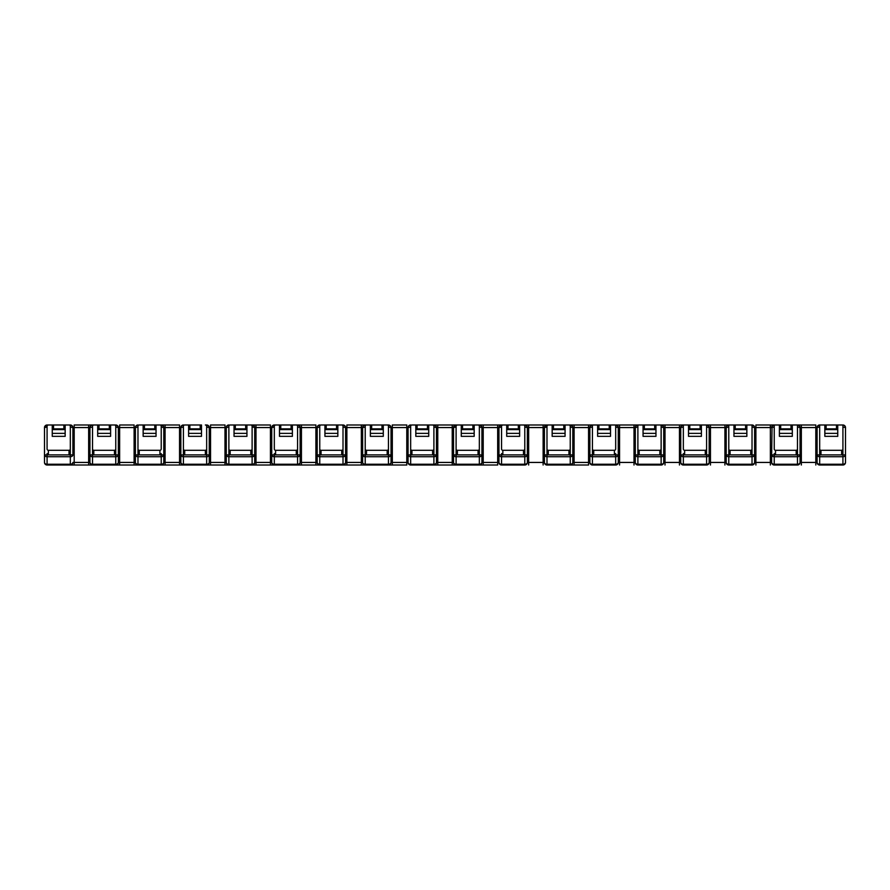 <?xml version="1.0" encoding="UTF-8"?>
<svg xmlns="http://www.w3.org/2000/svg" width="890" height="890" viewBox="0 0 890 890"><rect width="100%" height="100%" fill="white"/><g stroke="black" fill="none" stroke-linecap="round" stroke-linejoin="round"><path stroke-width="1.33" d="M437.769 465.014L456.103 465.014L433.897 465.014L437.769 465.014L437.769 427.567L452.231 427.567L452.231 462.433L436.478 462.433L436.478 427.567L436.478 462.433A2.581 1.825 180 0 1 433.897 464.257L410.657 464.257A2.581 1.825 180 0 1 408.076 462.433L408.076 454.901L408.076 462.433A2.581 2.581 0 0 0 410.657 465.014L433.897 465.014A2.581 2.581 0 0 0 436.478 462.433A2.581 2.581 0 0 1 433.897 465.014A2.581 2.581 0 0 0 436.478 462.433M406.786 465.014L388.452 465.014L406.786 465.014L406.786 462.433L392.323 462.433L392.323 427.567L406.786 427.567L406.786 462.433L408.076 462.433A2.581 2.581 0 0 0 410.657 465.014A2.581 2.581 0 0 1 408.076 462.433A2.581 2.581 0 0 0 410.657 465.014L410.657 456.726L433.897 456.726A2.581 1.825 0 0 0 436.478 454.901L410.657 454.901L410.657 427.055L408.076 427.567L408.076 454.901A2.581 1.825 -0 0 0 410.657 456.726L410.657 454.901L408.076 454.901M65.159 433.363L52.243 433.363L52.243 436.345L65.159 436.345L65.159 424.986L69.031 424.986A1.29 1.29 0 0 1 70.321 426.277L70.321 465.014A2.581 2.581 0 0 0 72.902 462.433L74.193 462.433L74.193 427.567L88.655 427.567L88.655 462.433L74.193 462.433L74.193 465.014L70.321 465.014A2.581 2.581 0 0 0 72.902 462.433A2.581 1.825 180 0 1 70.321 464.257L47.081 464.257A2.581 1.825 180 0 1 44.5 462.433L44.5 454.901A2.581 1.825 -0 0 0 47.081 456.726L70.321 456.726A2.581 1.825 0 0 0 72.902 454.901L72.902 427.567L70.321 427.055L70.321 453.577A1.324 1.29 90 0 1 69.031 454.901L48.371 454.901L48.371 450.296A1.324 1.29 90 0 1 47.081 448.972L47.081 426.277A1.29 1.29 0 0 1 48.371 424.986L44.878 426.221L44.5 427.567L44.5 462.433A2.581 2.581 0 0 0 47.081 465.014L361.34 465.014L361.34 462.433L346.878 462.433L346.878 427.567L361.34 427.567L361.34 462.433L362.63 462.433A2.581 2.581 0 0 0 365.212 465.014L388.452 465.014A2.581 2.581 0 0 0 391.033 462.433L391.033 454.901L391.033 462.433A2.581 1.825 180 0 1 388.452 464.257L365.212 464.257A2.581 1.825 180 0 1 362.63 462.433L362.63 454.901L362.63 462.433A2.581 2.581 0 0 0 365.212 465.014L361.34 465.014L365.212 465.014L365.212 456.726L388.452 456.726A2.581 1.825 0 0 0 391.033 454.901L391.033 427.567A2.581 2.581 0 0 0 388.452 424.986L387.161 424.986A1.29 1.29 0 0 1 388.452 426.277L388.452 448.972A1.324 1.29 90 0 1 387.161 450.296L387.161 454.901L366.502 454.901A1.324 1.29 90 0 1 365.212 453.577L365.212 427.055L362.63 427.567L362.63 454.901A2.581 1.825 -0 0 0 365.212 456.726L365.212 426.277A1.29 1.29 0 0 1 366.502 424.986L370.374 424.986L370.374 428.858L383.29 428.858L383.29 424.986L387.161 424.986L381.999 424.986L381.999 428.858M815.807 465.014L815.807 462.433L801.345 462.433L801.345 427.567L815.807 427.567L815.807 462.433L817.098 462.433A2.581 2.581 0 0 0 819.679 465.014L842.919 465.014A2.581 2.581 0 0 0 845.5 462.433L845.5 454.901L845.5 462.433A2.581 1.825 180 0 1 842.919 464.257L819.679 464.257A2.581 1.825 180 0 1 817.098 462.433L817.098 427.567L817.098 462.433A2.581 2.581 0 0 0 819.679 465.014L819.679 456.726L842.919 456.726A2.581 1.825 0 0 0 845.5 454.901L845.5 427.567L844.632 425.643L842.919 424.986A2.581 2.581 0 0 1 845.5 427.567L842.919 427.055L842.919 453.577L842.919 424.986A2.581 2.581 0 0 1 845.5 427.567L844.632 425.643M792.311 429.603L779.395 429.603L779.395 436.345L792.311 436.345L792.311 424.986L797.473 424.986L797.473 454.901L774.233 454.901L774.233 456.726L797.473 456.726A2.581 1.825 0 0 0 800.054 454.901L800.054 427.567L797.473 427.055L797.473 453.577A1.324 1.29 90 0 1 796.183 454.901L775.524 454.901L775.524 450.296A1.324 1.29 90 0 1 774.233 448.972L774.233 424.986L772.064 426.154L771.652 454.901A2.581 1.825 -0 0 0 774.233 456.726L774.233 465.014A2.581 2.581 0 0 1 771.652 462.433A2.581 2.581 0 0 0 774.233 465.014L797.473 465.014A2.581 2.581 0 0 0 800.054 462.433L800.054 454.901L800.054 462.433A2.581 1.825 180 0 1 797.473 464.257L774.233 464.257A2.581 1.825 180 0 1 771.652 462.433L771.652 454.901L771.652 462.433A2.581 2.581 0 0 0 774.233 465.014A2.581 2.581 0 0 1 771.652 462.433L755.899 462.433L755.899 427.567L770.362 427.567L770.362 465.014M746.855 429.603L733.95 429.603L733.95 436.345L746.855 436.345L746.855 424.986L752.028 424.986L752.028 453.577A1.324 1.29 90 0 1 750.737 454.901L730.078 454.901L730.078 450.296A1.324 1.29 90 0 1 728.788 448.972L728.788 456.726L752.028 456.726A2.581 1.825 0 0 0 754.609 454.901L754.609 427.567L752.028 427.055L752.028 454.901L726.207 454.901A2.581 1.825 -0 0 0 728.788 456.726L728.788 465.014A2.581 2.581 0 0 1 726.207 462.433A2.581 2.581 0 0 0 728.788 465.014L752.028 465.014A2.581 2.581 0 0 0 754.609 462.433L754.609 454.901L754.609 462.433A2.581 1.825 180 0 1 752.028 464.257L728.788 464.257A2.581 1.825 180 0 1 726.207 462.433L726.207 427.567L726.207 462.433A2.581 2.581 0 0 0 728.788 465.014A2.581 2.581 0 0 1 726.207 462.433L710.454 462.433L710.454 427.567L724.916 427.567L724.916 465.014M705.292 454.901L684.633 454.901L684.633 450.296L705.292 450.296L705.292 454.901A1.324 1.29 90 0 0 706.582 453.577L706.582 424.986A2.581 2.581 0 0 1 709.163 427.567L708.796 426.243L709.163 427.567L706.582 427.055L706.582 454.901L680.75 454.901A2.581 1.825 0 0 0 683.342 456.726L683.342 465.014A2.581 2.581 0 0 1 680.75 462.433A2.581 2.581 0 0 0 683.342 465.014L706.582 465.014A2.581 2.581 0 0 0 709.163 462.433L709.163 427.567L709.163 462.433A2.581 1.825 180 0 1 706.582 464.257L683.342 464.257A2.581 1.825 180 0 1 680.75 462.433L680.75 427.567L680.75 462.433A2.581 2.581 0 0 0 683.342 465.014A2.581 2.581 0 0 1 680.75 462.433L665.008 462.433L665.008 427.567L679.459 427.567L679.459 465.014M655.963 429.603L643.058 429.603L643.058 436.345L655.963 436.345L655.963 424.986L661.125 424.986L661.125 453.577A1.324 1.29 90 0 1 659.835 454.901L639.187 454.901L639.187 450.296A1.324 1.29 90 0 1 637.885 448.972L637.885 456.726L661.125 456.726A2.581 1.825 0 0 0 663.718 454.901L663.718 427.567L661.125 427.055L661.125 454.901L635.304 454.901A2.581 1.825 0 0 0 637.885 456.726L637.885 465.014A2.581 2.581 0 0 1 635.304 462.433A2.581 2.581 0 0 0 637.885 465.014L661.125 465.014A2.581 2.581 0 0 0 663.718 462.433L663.718 454.901L663.718 462.433A2.581 1.825 180 0 1 661.125 464.257L637.885 464.257A2.581 1.825 180 0 1 635.304 462.433L635.304 427.567L635.304 462.433A2.581 2.581 0 0 0 637.885 465.014A2.581 2.581 0 0 1 635.304 462.433L619.562 462.433L619.562 427.567L634.014 427.567L634.014 465.014M572.815 454.901L570.234 454.901L570.234 456.726A2.581 1.825 0 0 0 572.815 454.901L572.815 427.567L570.234 427.055L570.234 454.901L544.413 454.901A2.581 1.825 0 0 0 546.994 456.726L570.234 456.726L570.234 465.014A2.581 2.581 0 0 0 572.815 462.433A2.581 1.825 180 0 1 570.234 464.257L546.994 464.257A2.581 1.825 180 0 1 544.413 462.433L544.413 427.567L544.413 462.433A2.581 2.581 0 0 0 546.994 465.014L570.234 465.014A2.581 2.581 0 0 0 572.815 462.433L572.815 454.901L572.815 462.433L574.106 462.433L574.106 465.014L570.234 465.014L588.568 465.014L588.568 462.433L574.106 462.433L574.106 427.567L588.568 427.567L588.568 462.433L589.859 462.433A2.581 2.581 0 0 0 592.44 465.014L615.68 465.014A2.581 2.581 0 0 0 618.261 462.433L618.261 427.567L618.261 462.433A2.581 1.825 180 0 1 615.68 464.257L592.44 464.257A2.581 1.825 180 0 1 589.859 462.433L589.859 454.901L589.859 462.433A2.581 2.581 0 0 0 592.44 465.014L592.44 456.726L615.68 456.726A2.581 1.825 0 0 0 618.261 454.901L592.44 454.901L592.44 427.055L589.859 427.567L589.859 454.901A2.581 1.825 -0 0 0 592.44 456.726L592.44 454.901L589.859 454.901M502.839 450.296L523.498 450.296A1.324 1.29 90 0 0 524.788 448.972L524.788 454.901L501.548 454.901L501.548 456.726L524.788 456.726A2.581 1.825 0 0 0 527.37 454.901L527.37 427.567L524.788 427.055L524.788 453.577A1.324 1.29 90 0 1 523.498 454.901L502.839 454.901L502.839 450.296A1.324 1.29 90 0 1 501.548 448.972L501.548 426.277A1.29 1.29 0 0 1 502.839 424.986L499.39 426.154L498.967 427.567L498.967 454.901A2.581 1.825 -0 0 0 501.548 456.726L501.548 465.014A2.581 2.581 0 0 1 498.967 462.433A2.581 2.581 0 0 0 501.548 465.014L524.788 465.014A2.581 2.581 0 0 0 527.37 462.433L527.37 454.901L527.37 462.433A2.581 1.825 180 0 1 524.788 464.257L501.548 464.257A2.581 1.825 180 0 1 498.967 462.433L498.967 454.901L498.967 462.433A2.581 2.581 0 0 0 501.548 465.014A2.581 2.581 0 0 1 498.967 462.433L483.214 462.433L483.214 427.567L497.677 427.567L497.677 465.014L479.343 465.014L483.214 465.014L483.214 462.433L481.924 462.433L481.924 454.901L481.924 462.433A2.581 1.825 180 0 1 479.343 464.257L456.103 464.257A2.581 1.825 180 0 1 453.522 462.433L453.522 427.567L453.522 462.433A2.581 2.581 0 0 0 456.103 465.014L479.343 465.014A2.581 2.581 0 0 0 481.924 462.433A2.581 2.581 0 0 1 479.343 465.014A2.581 2.581 0 0 0 481.924 462.433M366.502 424.986L346.878 424.986L346.878 427.567L345.587 427.567L345.209 426.232L345.587 427.567L343.006 427.055L343.006 465.014A2.581 2.581 0 0 0 345.587 462.433L346.878 462.433L346.878 465.014L343.006 465.014A2.581 2.581 0 0 0 345.587 462.433L345.587 454.901L345.587 462.433A2.581 1.825 180 0 1 343.006 464.257L319.766 464.257A2.581 1.825 180 0 1 317.185 462.433L317.185 454.901L317.185 462.433A2.581 2.581 0 0 0 319.766 465.014L315.894 465.014L315.894 462.433L301.432 462.433L301.432 427.567L315.894 427.567L315.894 462.433L317.185 462.433A2.581 2.581 0 0 0 319.766 465.014L319.766 456.726L343.006 456.726A2.581 1.825 0 0 0 345.587 454.901L345.587 427.567A2.581 2.581 0 0 0 343.006 424.986L341.716 424.986A1.29 1.29 0 0 1 343.006 426.277L343.006 448.972A1.324 1.29 90 0 1 341.716 450.296L341.716 454.901L321.056 454.901A1.324 1.29 90 0 1 319.766 453.577L319.766 427.055L317.185 427.567L317.185 454.901A2.581 1.825 0 0 0 319.766 456.726L319.766 426.277A1.29 1.29 0 0 1 321.056 424.986L324.928 424.986L324.928 428.858L337.844 428.858L337.844 424.986L341.716 424.986L336.542 424.986L336.542 428.858M275.611 450.296L296.27 450.296A1.324 1.29 90 0 0 297.56 448.972L297.56 456.726A2.581 1.825 0 0 0 300.141 454.901L300.141 427.567L297.56 427.055L297.56 453.577A1.324 1.29 90 0 1 296.27 454.901L275.611 454.901L275.611 450.296A1.324 1.29 90 0 1 274.32 448.972L274.32 426.277A1.29 1.29 0 0 1 275.611 424.986L272.162 426.143L271.739 427.567L271.739 454.901A2.581 1.825 -0 0 0 274.32 456.726L297.56 456.726L297.56 465.014A2.581 2.581 0 0 0 300.141 462.433L301.432 462.433L301.432 465.014L297.56 465.014A2.581 2.581 0 0 0 300.141 462.433L300.141 454.901L300.141 462.433A2.581 1.825 180 0 1 297.56 464.257L274.32 464.257A2.581 1.825 180 0 1 271.739 462.433L271.739 454.901L271.739 462.433A2.581 2.581 0 0 0 274.32 465.014L252.115 465.014A2.581 2.581 0 0 0 254.696 462.433L254.696 454.901L254.696 462.433A2.581 1.825 180 0 1 252.115 464.257L228.875 464.257A2.581 1.825 180 0 1 226.283 462.433L226.283 454.901L226.283 462.433A2.581 2.581 0 0 0 228.875 465.014L206.658 465.014A2.581 2.581 0 0 0 209.25 462.433L209.25 454.901L209.25 462.433A2.581 1.825 180 0 1 206.658 464.257L183.418 464.257A2.581 1.825 180 0 1 180.837 462.433L180.837 454.901L180.837 462.433A2.581 2.581 0 0 0 183.418 465.014L161.212 465.014A2.581 2.581 0 0 0 163.793 462.433L163.793 454.901L163.793 462.433A2.581 1.825 180 0 1 161.212 464.257L137.972 464.257A2.581 1.825 180 0 1 135.391 462.433L135.391 454.901L135.391 462.433A2.581 2.581 0 0 0 137.972 465.014L115.767 465.014A2.581 2.581 0 0 0 118.348 462.433L118.348 454.901L118.348 462.433A2.581 1.825 180 0 1 115.767 464.257L92.527 464.257A2.581 1.825 180 0 1 89.946 462.433L89.946 454.901L89.946 462.433A2.581 2.581 0 0 0 92.527 465.014L88.655 465.014L88.655 462.433L89.946 462.433A2.581 2.581 0 0 0 92.527 465.014L92.527 456.726L115.767 456.726A2.581 1.825 0 0 0 118.348 454.901L118.348 427.567A2.581 2.581 0 0 0 115.767 424.986L114.476 424.986A1.29 1.29 0 0 1 115.767 426.277L115.767 448.972A1.324 1.29 90 0 1 114.476 450.296L114.476 454.901L93.817 454.901A1.324 1.29 90 0 1 92.527 453.577L92.527 427.055L89.946 427.567L89.946 454.901A2.581 1.825 -0 0 0 92.527 456.726L92.527 454.901L89.946 454.901M837.757 428.858L837.757 436.345L824.841 436.345L824.841 428.858L837.757 428.858L837.757 424.986L842.919 424.986M845.5 454.901L842.919 454.901L842.919 453.577A1.324 1.29 90 0 1 841.629 454.901L820.969 454.901L820.969 450.296A1.324 1.29 90 0 1 819.679 448.972L819.679 424.986L817.51 426.154L817.098 427.567A2.581 2.581 0 0 1 819.679 424.986L824.841 424.986L824.841 428.858M774.233 448.972L774.233 427.055L771.652 427.567A2.581 2.581 0 0 1 774.233 424.986L779.395 424.986L779.395 428.858L792.311 428.858M775.524 450.296L796.183 450.296L796.183 454.901M797.473 448.972A1.324 1.29 90 0 1 796.183 450.296M779.395 429.603L779.395 428.858M728.788 448.972L728.788 424.986L733.95 424.986L733.95 428.858L746.855 428.858M730.078 454.901A1.324 1.29 90 0 1 728.788 453.577L728.788 427.055L726.207 427.567A2.581 2.581 0 0 1 728.788 424.986L706.582 424.986L710.454 424.986L710.454 427.567L709.163 427.567M730.078 450.296L750.737 450.296L750.737 454.901M752.028 448.972A1.324 1.29 90 0 1 750.737 450.296M733.95 429.603L733.95 428.858M684.633 450.296A1.324 1.29 90 0 1 683.342 448.972L683.342 424.986L688.504 424.986L688.504 428.858L701.409 428.858L701.409 424.986L706.582 424.986L708.796 426.243M683.342 448.972L683.342 427.055L680.75 427.567A2.581 2.581 0 0 1 683.342 424.986L661.125 424.986L665.008 424.986L665.008 427.567L663.718 427.567A2.581 2.581 0 0 0 661.125 424.986L663.339 426.243L663.718 427.567L663.339 426.243M706.582 448.972A1.324 1.29 90 0 1 705.292 450.296M701.409 429.603L688.504 429.603L688.504 436.345L701.409 436.345L701.409 428.858M688.504 429.603L688.504 428.858M637.885 448.972L637.885 424.986L643.058 424.986L643.058 428.858L655.963 428.858M639.187 454.901A1.324 1.29 90 0 1 637.885 453.577L637.885 427.055L635.304 427.567A2.581 2.581 0 0 1 637.885 424.986L615.68 424.986L619.562 424.986L619.562 427.567L618.261 427.567A2.581 2.581 0 0 0 615.68 424.986L615.68 448.972A1.324 1.29 90 0 1 614.389 450.296L614.389 454.901L593.73 454.901A1.324 1.29 90 0 1 592.44 453.577L592.44 424.986L597.613 424.986L597.613 428.858L610.518 428.858L610.518 424.986L615.68 424.986L617.894 426.243L618.261 427.567L617.894 426.243M639.187 450.296L659.835 450.296L659.835 454.901M661.125 448.972A1.324 1.29 90 0 1 659.835 450.296M643.058 429.603L643.058 428.858M618.261 427.567L615.68 427.055L615.68 448.972M593.73 454.901L593.73 450.296A1.324 1.29 90 0 1 592.44 448.972M593.73 450.296L614.389 450.296M610.518 429.603L597.613 429.603L597.613 436.345L610.518 436.345L610.518 428.858M597.613 429.603L597.613 428.858M565.072 429.603L552.156 429.603L552.156 436.345L565.072 436.345L565.072 424.986L568.944 424.986A1.29 1.29 0 0 1 570.234 426.277L570.234 448.972A1.324 1.29 90 0 1 568.944 450.296L568.944 454.901L548.284 454.901A1.324 1.29 90 0 1 546.994 453.577L546.994 427.055L544.413 427.567A2.581 2.581 0 0 1 546.994 424.986L523.498 424.986A1.29 1.29 0 0 1 524.788 426.277L524.788 448.972M548.284 454.901L548.284 450.296A1.324 1.29 90 0 1 546.994 448.972L546.994 426.277A1.29 1.29 0 0 1 548.284 424.986L552.156 424.986L552.156 428.858L565.072 428.858M548.284 450.296L568.944 450.296M552.156 429.603L552.156 428.858M502.839 424.986L506.71 424.986L506.71 428.858L519.626 428.858L519.626 424.986L523.498 424.986L518.336 424.986L518.336 428.858M519.626 429.603L506.71 429.603L506.71 436.345L519.626 436.345L519.626 428.858M506.71 429.603L506.71 428.858M474.181 429.603L461.265 429.603L461.265 436.345L474.181 436.345L474.181 424.986L478.052 424.986A1.29 1.29 0 0 1 479.343 426.277L479.343 448.972A1.324 1.29 90 0 1 478.052 450.296L478.052 454.901L457.393 454.901A1.324 1.29 90 0 1 456.103 453.577L456.103 427.055L453.522 427.567A2.581 2.581 0 0 1 456.103 424.986L433.897 424.986L437.769 424.986L437.769 427.567L436.478 427.567A2.581 2.581 0 0 0 433.897 424.986L432.607 424.986A1.29 1.29 0 0 1 433.897 426.277L433.897 448.972A1.324 1.29 90 0 1 432.607 450.296L432.607 454.901L411.948 454.901A1.324 1.29 90 0 1 410.657 453.577L410.657 426.277A1.29 1.29 0 0 1 411.948 424.986L415.819 424.986L415.819 428.858L428.735 428.858L428.735 424.986L432.607 424.986L427.445 424.986L427.445 428.858M457.393 454.901L457.393 450.296A1.324 1.29 90 0 1 456.103 448.972L456.103 426.277A1.29 1.29 0 0 1 457.393 424.986L461.265 424.986L461.265 428.858L474.181 428.858M457.393 450.296L478.052 450.296M461.265 429.603L461.265 428.858M411.948 454.901L411.948 450.296A1.324 1.29 90 0 1 410.657 448.972M411.948 450.296L432.607 450.296M428.735 429.603L415.819 429.603L415.819 436.345L428.735 436.345L428.735 428.858M415.819 429.603L415.819 428.858M366.502 454.901L366.502 450.296A1.324 1.29 90 0 1 365.212 448.972M366.502 450.296L387.161 450.296M383.29 429.603L370.374 429.603L370.374 436.345L383.29 436.345L383.29 428.858M370.374 429.603L370.374 428.858M321.056 454.901L321.056 450.296A1.324 1.29 90 0 1 319.766 448.972M321.056 450.296L341.716 450.296M337.844 429.603L324.928 429.603L324.928 436.345L337.844 436.345L337.844 428.858M324.928 429.603L324.928 428.858M292.387 429.603L279.482 429.603L279.482 436.345L292.387 436.345L292.387 424.986L296.27 424.986A1.29 1.29 0 0 1 297.56 426.277L297.56 448.972M275.611 424.986L279.482 424.986L279.482 428.858L292.387 428.858M279.482 429.603L279.482 428.858M250.813 424.986A1.29 1.29 0 0 1 252.115 426.277L252.115 448.972A1.324 1.29 90 0 1 250.813 450.296L250.813 454.901L230.165 454.901A1.324 1.29 90 0 1 228.875 453.577L228.875 427.055L226.283 427.567L226.283 454.901A2.581 1.825 0 0 0 228.875 456.726L252.115 456.726A2.581 1.825 0 0 0 254.696 454.901L254.696 427.567A2.581 2.581 0 0 0 252.115 424.986L246.942 424.986L255.986 424.986L252.115 424.986L252.115 426.277M230.165 454.901L230.165 450.296A1.324 1.29 90 0 1 228.875 448.972L228.875 426.277A1.29 1.29 0 0 1 230.165 424.986L234.037 424.986L234.037 428.858L246.942 428.858L246.942 424.986L245.651 424.986L245.651 428.858M230.165 450.296L250.813 450.296M246.942 429.603L234.037 429.603L234.037 436.345L246.942 436.345L246.942 428.858M234.037 429.603L234.037 428.858M205.368 424.986A1.29 1.29 0 0 1 206.658 426.277L206.658 448.972A1.324 1.29 90 0 1 205.368 450.296L205.368 454.901L184.708 454.901A1.324 1.29 90 0 1 183.418 453.577L183.418 427.055L180.837 427.567L180.837 454.901A2.581 1.825 -0 0 0 183.418 456.726L206.658 456.726A2.581 1.825 0 0 0 209.25 454.901L209.25 427.567A2.581 2.581 0 0 0 206.658 424.986L205.368 424.986M184.708 454.901L184.708 450.296A1.324 1.29 90 0 1 183.418 448.972L183.418 426.277A1.29 1.29 0 0 1 184.708 424.986L188.591 424.986L188.591 428.858L201.496 428.858L201.496 424.986L200.206 424.986L200.206 428.858M184.708 450.296L205.368 450.296M201.496 429.603L188.591 429.603L188.591 436.345L201.496 436.345L201.496 428.858M188.591 429.603L188.591 428.858M159.922 424.986A1.29 1.29 0 0 1 161.212 426.277L161.212 448.972A1.324 1.29 90 0 1 159.922 450.296L159.922 454.901L139.263 454.901A1.324 1.29 90 0 1 137.972 453.577L137.972 427.055L135.391 427.567L135.391 454.901A2.581 1.825 -0 0 0 137.972 456.726L161.212 456.726A2.581 1.825 0 0 0 163.793 454.901L163.793 427.567A2.581 2.581 0 0 0 161.212 424.986L156.05 424.986L165.084 424.986L161.212 424.986L161.212 426.277M139.263 454.901L139.263 450.296A1.324 1.29 90 0 1 137.972 448.972L137.972 426.277A1.29 1.29 0 0 1 139.263 424.986L143.145 424.986L143.145 428.858L156.05 428.858L156.05 424.986L154.76 424.986L154.76 428.858M139.263 450.296L159.922 450.296M156.05 429.603L143.145 429.603L143.145 436.345L156.05 436.345L156.05 428.858M143.145 429.603L143.145 428.858M93.817 454.901L93.817 450.296A1.324 1.29 90 0 1 92.527 448.972L92.527 426.277A1.29 1.29 0 0 1 93.817 424.986L97.689 424.986L97.689 428.858L110.605 428.858L110.605 424.986L114.476 424.986L109.314 424.986L109.314 428.858M93.817 450.296L114.476 450.296M110.605 429.603L97.689 429.603L97.689 436.345L110.605 436.345L110.605 428.858M97.689 429.603L97.689 428.858M457.393 424.986L453.945 426.154L453.522 427.567A2.581 2.581 0 0 1 456.103 424.986L456.103 426.277M508.001 428.858L508.001 424.986L497.677 424.986L497.677 427.567L498.967 427.567A2.581 2.581 0 0 1 501.548 424.986L472.89 424.986L472.89 428.858M548.284 424.986L544.836 426.154L544.413 427.567A2.581 2.581 0 0 1 546.994 424.986L546.994 426.277M590.281 426.154L589.859 427.567A2.581 2.581 0 0 1 592.44 424.986L590.281 426.154L589.859 427.567L588.568 427.567L588.568 424.986L592.44 424.986L563.782 424.986L563.782 428.858M754.242 426.243L752.028 424.986A2.581 2.581 0 0 1 754.609 427.567L754.242 426.243L754.609 427.567L755.899 427.567L755.899 424.986L774.233 424.986L770.362 424.986L770.362 427.567L771.652 427.567A2.581 2.581 0 0 1 774.233 424.986M799.687 426.243L797.473 424.986A2.581 2.581 0 0 1 800.054 427.567L799.687 426.243L800.054 427.567L801.345 427.567L801.345 424.986L797.473 424.986L815.807 424.986L815.807 427.567L819.679 427.055L819.679 453.577A1.324 1.29 90 0 0 820.969 454.901M44.878 426.221L44.5 427.567A2.581 2.581 0 0 1 47.081 424.986L52.243 424.986L52.243 428.858L65.159 428.858M93.817 424.986L74.193 424.986L74.193 427.567L72.902 427.567L72.524 426.221L72.902 427.567A2.581 2.581 0 0 0 70.321 424.986L63.869 424.986L63.869 428.858M90.791 425.665L89.946 427.567A2.581 2.581 0 0 1 92.527 424.986L90.791 425.665L89.946 427.567L88.655 427.567L88.655 424.986L109.314 424.986M139.263 424.986L154.76 424.986M184.708 424.986L200.206 424.986M230.165 424.986L245.651 424.986M250.813 454.901A1.324 1.29 90 0 0 252.115 453.577L252.115 427.055L255.986 427.567L255.986 424.986L270.438 424.986L270.438 462.433L255.986 462.433L255.986 427.567L271.739 427.567A2.581 2.581 0 0 1 274.32 424.986L291.097 424.986L291.097 428.858M291.097 424.986L301.432 424.986L297.56 424.986L297.56 426.277M321.056 424.986L336.542 424.986M363.053 426.154L362.63 427.567A2.581 2.581 0 0 1 365.212 424.986L363.053 426.154L362.63 427.567L361.34 427.567L361.34 424.986L381.999 424.986M411.948 424.986L427.445 424.986M453.945 426.154L453.522 427.567L452.231 427.567L452.231 424.986L472.89 424.986M481.557 426.232L481.924 427.567L479.343 427.055L479.343 454.901L453.522 454.901A2.581 1.825 -0 0 0 456.103 456.726L479.343 456.726A2.581 1.825 0 0 0 481.924 454.901L481.924 427.567L481.557 426.232L479.343 424.986L483.214 424.986L483.214 427.567L481.924 427.567A2.581 2.581 0 0 0 479.343 424.986L479.343 426.277M527.002 426.243L527.37 427.567L527.002 426.243L524.788 424.986L528.66 424.986L528.66 427.567L543.123 427.567L543.123 462.433L528.66 462.433L528.66 427.567L527.37 427.567A2.581 2.581 0 0 0 524.788 424.986L524.788 426.277M544.836 426.154L544.413 427.567L543.123 427.567L543.123 424.986L563.782 424.986M572.448 426.243L572.815 427.567L572.448 426.243L570.234 424.986L574.106 424.986L574.106 427.567L572.815 427.567A2.581 2.581 0 0 0 570.234 424.986L570.234 427.055M635.727 426.154L635.304 427.567L634.014 427.567L634.014 424.986L637.885 424.986L635.727 426.154L635.304 427.567A2.581 2.581 0 0 1 637.885 424.986M681.173 426.154L680.75 427.567L679.459 427.567L679.459 424.986L683.342 424.986L681.173 426.154L680.75 427.567A2.581 2.581 0 0 1 683.342 424.986M726.618 426.154L726.207 427.567L724.916 427.567L724.916 424.986L728.788 424.986L726.618 426.154L726.207 427.567A2.581 2.581 0 0 1 728.788 424.986M48.371 424.986L63.869 424.986M135.825 426.132L135.391 427.567A2.581 2.581 0 0 1 137.972 424.986L135.825 426.132L135.391 427.567L134.101 427.567L134.101 424.986L119.638 424.986L119.638 427.567L134.101 427.567L134.101 462.433L119.638 462.433L119.638 427.567L118.348 427.567L117.97 426.221L115.767 424.986L115.767 426.277M181.271 426.143L180.837 427.567A2.581 2.581 0 0 1 183.418 424.986L181.271 426.143L180.837 427.567L179.546 427.567L179.546 424.986L165.084 424.986L165.084 427.567L179.546 427.567L179.546 462.433L165.084 462.433L165.084 427.567L163.793 427.567L163.415 426.221L161.212 424.986M226.716 426.143L226.283 427.567A2.581 2.581 0 0 1 228.875 424.986L226.716 426.143L226.283 427.567L224.992 427.567L224.992 424.986L210.541 424.986L210.541 427.567L224.992 427.567L224.992 462.433L210.541 462.433L210.541 427.567L209.25 427.567L208.861 426.221L206.658 424.986L206.658 426.277M317.608 426.154L317.185 427.567A2.581 2.581 0 0 1 319.766 424.986L317.608 426.154L317.185 427.567L315.894 427.567L315.894 424.986L301.432 424.986L301.432 427.567L300.141 427.567A2.581 2.581 0 0 0 297.56 424.986L299.763 426.232L300.141 427.567L299.763 426.232M408.499 426.154L408.076 427.567A2.581 2.581 0 0 1 410.657 424.986L408.499 426.154L408.076 427.567L406.786 427.567L406.786 424.986L392.323 424.986L392.323 427.567L391.033 427.567L390.654 426.232L388.452 424.986L388.452 426.277M52.243 433.363L52.243 428.858M53.533 428.858L53.533 424.986M98.979 428.858L98.979 424.986M144.436 428.858L144.436 424.986M189.882 428.858L189.882 424.986M235.327 428.858L235.327 424.986M280.773 428.858L280.773 424.986M326.218 428.858L326.218 424.986M371.664 428.858L371.664 424.986M417.11 428.858L417.11 424.986M462.555 428.858L462.555 424.986M508.001 424.986L518.336 424.986M553.458 428.858L553.458 424.986M598.903 428.858L598.903 424.986L597.613 424.986M610.518 424.986L609.227 424.986L609.227 428.858M598.903 424.986L609.227 424.986M644.349 428.858L644.349 424.986L643.058 424.986M655.963 424.986L654.673 424.986L654.673 428.858M644.349 424.986L654.673 424.986M689.794 428.858L689.794 424.986L688.504 424.986M701.409 424.986L700.119 424.986L700.119 428.858M689.794 424.986L700.119 424.986M735.24 428.858L735.24 424.986L733.95 424.986M746.855 424.986L745.564 424.986L745.564 428.858M735.24 424.986L745.564 424.986M780.686 428.858L780.686 424.986L779.395 424.986M792.311 424.986L791.021 424.986L791.021 428.858M780.686 424.986L791.021 424.986M826.131 428.858L826.131 424.986L824.841 424.986M837.757 424.986L836.466 424.986L836.466 428.858M826.131 424.986L836.466 424.986M47.081 448.972L47.081 427.055L44.5 427.567A2.581 2.581 0 0 1 47.081 424.986L47.081 426.277M92.527 448.972L92.527 454.901L115.767 454.901L115.767 465.014A2.581 2.581 0 0 0 118.348 462.433L119.638 462.433L119.638 465.014M137.972 448.972L137.972 454.901L135.391 454.901M163.415 426.221L163.793 427.567L161.212 427.055L161.212 448.972M183.418 448.972L183.418 454.901L180.837 454.901M228.875 448.972L228.875 454.901L226.283 454.901M274.32 448.972L274.32 427.055L271.739 427.567A2.581 2.581 0 0 1 274.32 424.986L274.32 426.277M456.103 448.972L456.103 465.014A2.581 2.581 0 0 1 453.522 462.433L452.231 462.433L452.231 465.014M501.548 448.972L501.548 427.055L498.967 427.567A2.581 2.581 0 0 1 501.548 424.986L501.548 426.277M546.994 448.972L546.994 465.014A2.581 2.581 0 0 1 544.413 462.433L543.123 462.433L543.123 465.014M775.524 454.901A1.324 1.29 90 0 1 774.233 453.577L774.233 454.901L771.652 454.901M684.633 454.901A1.324 1.29 90 0 1 683.342 453.577L683.342 456.726L706.582 456.726A2.581 1.825 0 0 0 709.163 454.901L706.582 454.901L706.582 465.014A2.581 2.581 0 0 0 709.163 462.433L710.454 462.433L710.454 465.014M619.562 465.014L619.562 462.433L618.261 462.433A2.581 2.581 0 0 1 615.68 465.014L615.68 453.577A1.324 1.29 90 0 1 614.389 454.901M570.234 448.972L570.234 453.577A1.324 1.29 90 0 1 568.944 454.901M502.839 454.901A1.324 1.29 90 0 1 501.548 453.577L501.548 454.901L498.967 454.901M479.343 448.972L479.343 453.577A1.324 1.29 90 0 1 478.052 454.901M436.478 427.567L436.111 426.232L436.478 427.567L433.897 427.055L433.897 453.577A1.324 1.29 90 0 1 432.607 454.901M390.654 426.232L391.033 427.567L388.452 427.055L388.452 453.577A1.324 1.29 90 0 1 387.161 454.901M343.006 448.972L343.006 453.577A1.324 1.29 90 0 1 341.716 454.901M436.111 426.232L433.897 424.986L433.897 426.277M345.209 426.232L343.006 424.986L343.006 426.277M254.317 426.232L254.696 427.567L254.317 426.232L252.115 424.986M72.524 426.221L70.321 424.986L70.321 426.277M845.5 462.433A2.581 2.581 0 0 1 842.919 465.014L842.919 454.901L817.098 454.901A2.581 1.825 -0 0 0 819.679 456.726L819.679 448.972M205.368 454.901A1.324 1.29 90 0 0 206.658 453.577L206.658 427.055L209.25 427.567L208.861 426.221M114.476 454.901A1.324 1.29 90 0 0 115.767 453.577L115.767 427.055L118.348 427.567L117.97 426.221M527.37 454.901L524.788 454.901L524.788 465.014A2.581 2.581 0 0 0 527.37 462.433L528.66 462.433L528.66 465.014M663.718 454.901L661.125 454.901L661.125 465.014A2.581 2.581 0 0 0 663.718 462.433L665.008 462.433L665.008 465.014M754.609 454.901L752.028 454.901L752.028 465.014A2.581 2.581 0 0 0 754.609 462.433L755.899 462.433L755.899 465.014M48.371 454.901A1.324 1.29 90 0 1 47.081 453.577L47.081 454.901L44.5 454.901M163.793 454.901L161.212 454.901L161.212 453.577A1.324 1.29 90 0 1 159.922 454.901M275.611 454.901A1.324 1.29 90 0 1 274.32 453.577L274.32 454.901L271.739 454.901M433.897 465.014L433.897 448.972M391.033 454.901L388.452 454.901L388.452 448.972M254.696 454.901L252.115 454.901L252.115 448.972M209.25 454.901L206.658 454.901L206.658 448.972M118.348 454.901L115.767 454.901L115.767 448.972M48.371 450.296L69.031 450.296L69.031 454.901M70.321 448.972A1.324 1.29 90 0 1 69.031 450.296M820.969 450.296L841.629 450.296L841.629 454.901M842.919 448.972A1.324 1.29 90 0 1 841.629 450.296M824.841 433.363L837.757 433.363M779.395 433.363L792.311 433.363M733.95 433.363L746.855 433.363M688.504 433.363L701.409 433.363M643.058 433.363L655.963 433.363M597.613 433.363L610.518 433.363M552.156 433.363L565.072 433.363M506.71 433.363L519.626 433.363M461.265 433.363L474.181 433.363M415.819 433.363L428.735 433.363M370.374 433.363L383.29 433.363M324.928 433.363L337.844 433.363M279.482 433.363L292.387 433.363M234.037 433.363L246.942 433.363M188.591 433.363L201.496 433.363M143.145 433.363L156.05 433.363M97.689 433.363L110.605 433.363M44.5 462.433A2.581 2.581 0 0 0 47.081 465.014L47.081 454.901L72.902 454.901M65.159 429.603L52.243 429.603M837.757 429.603L824.841 429.603M92.527 426.277L92.527 424.986A2.581 2.581 0 0 0 89.946 427.567M137.972 426.277L137.972 424.986A2.581 2.581 0 0 0 135.391 427.567M183.418 426.277L183.418 424.986A2.581 2.581 0 0 0 180.837 427.567M800.054 454.901L797.473 454.901L797.473 465.014A2.581 2.581 0 0 0 800.054 462.433L801.345 462.433L801.345 465.014M481.924 454.901L479.343 454.901L479.343 465.014M362.63 454.901L388.452 454.901L388.452 465.014A2.581 2.581 0 0 0 391.033 462.433L392.323 462.433L392.323 465.014M270.438 465.014L270.438 462.433L271.739 462.433A2.581 2.581 0 0 0 274.32 465.014L274.32 454.901L300.141 454.901M224.992 465.014L224.992 462.433L226.283 462.433A2.581 2.581 0 0 0 228.875 465.014L228.875 454.901L252.115 454.901L252.115 465.014A2.581 2.581 0 0 0 254.696 462.433L255.986 462.433L255.986 465.014M179.546 465.014L179.546 462.433L180.837 462.433A2.581 2.581 0 0 0 183.418 465.014L183.418 454.901L206.658 454.901L206.658 465.014A2.581 2.581 0 0 0 209.25 462.433L210.541 462.433L210.541 465.014M134.101 465.014L134.101 462.433L135.391 462.433A2.581 2.581 0 0 0 137.972 465.014L137.972 454.901L161.212 454.901L161.212 465.014A2.581 2.581 0 0 0 163.793 462.433L165.084 462.433L165.084 465.014M410.657 426.277L410.657 424.986A2.581 2.581 0 0 0 408.076 427.567M365.212 426.277L365.212 424.986A2.581 2.581 0 0 0 362.63 427.567M345.587 454.901L317.185 454.901M319.766 426.277L319.766 424.986A2.581 2.581 0 0 0 317.185 427.567M228.875 426.277L228.875 424.986A2.581 2.581 0 0 0 226.283 427.567M817.521 426.165L817.098 427.567A2.581 2.581 0 0 1 819.679 424.986M589.859 427.567A2.581 2.581 0 0 1 592.44 424.986M752.028 465.014A2.581 2.581 0 0 0 754.609 462.433M661.125 465.014A2.581 2.581 0 0 0 663.718 462.433M615.68 465.014A2.581 2.581 0 0 0 618.261 462.433M524.788 465.014A2.581 2.581 0 0 0 527.37 462.433M456.103 465.014A2.581 2.581 0 0 1 453.522 462.433A2.581 2.581 0 0 0 456.103 465.014M523.498 450.296L523.498 454.901M296.27 450.296L296.27 454.901M272.162 426.143L271.739 427.567M499.39 426.154L498.967 427.567M772.064 426.154L771.652 427.567"/></g></svg>
